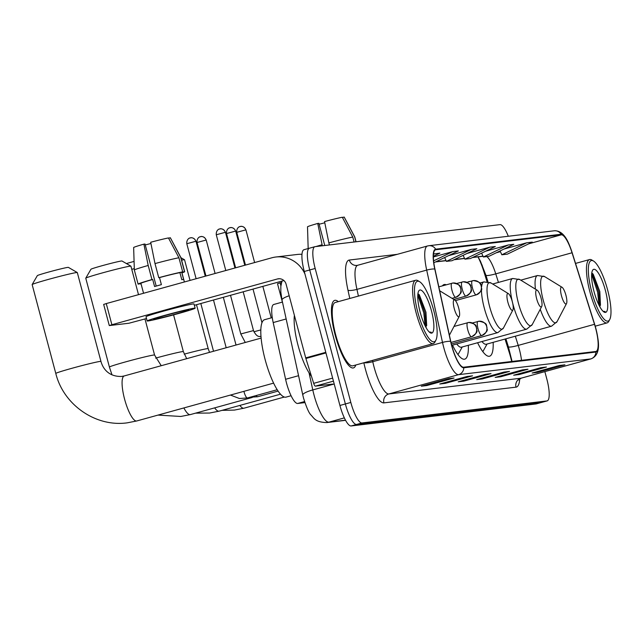 <?xml version="1.0" encoding="UTF-8"?>
<svg xmlns="http://www.w3.org/2000/svg" width="643" height="643" viewBox="0 0 643 643"><rect width="100%" height="100%" fill="white"/><g stroke="black" fill="none" stroke-linecap="round" stroke-linejoin="round"><path stroke-width="0.96" d="M446.21 284.801A38.701 9.758 74.5 0 0 444.104 284.56A38.701 9.758 74.5 0 0 442.424 285.846M469.736 281.513A38.701 9.758 74.5 0 0 468.94 281.602A38.701 9.758 74.5 0 0 468.208 281.939M487.016 281.634L483.713 271.129A29.208 7.362 74.5 0 0 477.958 256.887M511.691 361.495A29.208 7.362 74.5 0 0 509.256 352.477L505.044 339.054M452.511 345.138A38.701 9.758 74.5 0 0 464.736 359.164A38.701 9.758 74.5 0 0 468.329 345.291M477.604 342.727A38.701 9.758 74.5 0 0 489.564 356.214A38.701 9.758 74.5 0 0 493.157 342.341M304.886 402.606L297.661 403.466A21.91 5.522 -105.5 0 1 285.596 379.282L273.187 322.561A21.91 5.522 -105.5 0 1 273.789 304.469L282.462 302.065M304.187 249.669A21.91 5.522 74.5 0 0 303.978 249.709A21.91 5.522 74.5 0 0 304.276 271.483L339.922 405.468A21.91 5.522 74.5 0 0 351.094 425.963L536.037 403.949A21.91 5.522 74.5 0 0 536.246 403.908L541.695 402.397A21.91 5.522 74.5 0 1 541.486 402.438A21.91 5.522 74.5 0 0 541.695 402.397L547.145 400.894A21.91 5.522 74.5 0 0 546.847 379.121L544.854 371.63M508.3 236.254A21.91 5.522 74.5 0 0 500.021 224.632L315.086 246.655A21.91 5.522 74.5 0 0 314.877 246.695A21.91 5.522 74.5 0 0 315.174 268.469L350.821 402.454A21.91 5.522 74.5 0 0 361.993 422.949L356.543 424.46L541.486 402.438L356.543 424.46A21.91 5.522 74.5 0 1 345.371 403.965A21.91 5.522 74.5 0 0 356.543 424.46L351.094 425.963M315.174 268.469L309.725 269.972L345.371 403.965L309.725 269.972A21.91 5.522 74.5 0 1 309.428 248.198A21.91 5.522 74.5 0 0 309.725 269.972L304.276 271.483M338.29 301.647A35.052 8.833 74.5 0 0 334.746 300.361A35.052 8.833 74.5 0 0 335.212 335.196A35.052 8.833 74.5 0 0 353.425 367.925A35.052 8.833 74.5 0 0 355.804 364.999A35.052 8.833 74.5 0 1 353.425 367.925A35.052 8.833 74.5 0 1 335.212 335.196A35.052 8.833 74.5 0 1 334.746 300.361A35.052 8.833 74.5 0 1 338.29 301.647M595.635 328.219A23.365 5.891 -105.5 0 1 595.948 351.448A23.365 5.891 -105.5 0 1 595.731 351.488L463.627 367.217A23.365 5.891 -105.5 0 1 450.759 341.425L434.941 269.096A23.365 5.891 -105.5 0 1 435.584 249.797A23.365 5.891 -105.5 0 1 435.801 249.757L561.259 234.824A23.365 5.891 -105.5 0 1 572.045 252.771L594.502 324.313A23.365 5.891 -105.5 0 1 595.635 328.219M595.78 328.203A23.952 6.036 74.5 0 0 594.622 324.193L572.157 252.659A23.952 6.036 74.5 0 0 569.585 245.562A23.952 6.036 74.5 0 0 561.106 234.253L435.657 249.195A23.952 6.036 74.5 0 0 434.772 269.015L450.59 341.345A23.952 6.036 74.5 0 0 463.78 367.78L595.876 352.051A23.952 6.036 74.5 0 0 597.789 337.872A23.952 6.036 74.5 0 0 595.78 328.203M448.533 378.679L421.286 386.218L426.831 385.551L454.071 378.02L448.533 378.679M453.106 378.197A5.843 5.65 -96.8 0 0 454.071 378.02M426.614 384.739L426.831 385.551M467.003 376.485L439.764 384.016L445.302 383.357L472.549 375.825L467.003 376.485M471.576 376.002A5.843 5.65 -96.8 0 0 472.549 375.825M445.085 382.545L445.302 383.357M485.481 374.282L458.234 381.813L463.78 381.154L491.027 373.623L485.481 374.282M490.054 373.8A5.843 5.65 -96.8 0 0 491.027 373.623M463.563 380.343L463.78 381.154M559.386 365.481L532.139 373.02L537.677 372.353L564.924 364.822L559.386 365.481M563.959 364.999A5.843 5.65 -96.8 0 0 564.924 364.822M537.468 371.541L537.677 372.353M540.908 367.683L513.661 375.215L519.206 374.556L546.446 367.024L540.908 367.683M545.481 367.201A5.843 5.65 -96.8 0 0 546.446 367.024M518.989 373.744L519.206 374.556M522.429 369.886L495.19 377.417L500.728 376.758L527.975 369.227L522.429 369.886M527.003 369.395A5.843 5.65 -96.8 0 0 527.975 369.227M500.511 375.946L500.728 376.758M503.959 372.08L476.712 379.619L482.258 378.952L509.497 371.421L503.959 372.08M508.533 371.598A5.843 5.65 -96.8 0 0 509.497 371.421M482.041 378.14L482.258 378.952M361.993 422.949L546.936 400.935A21.91 5.522 74.5 0 0 547.145 400.894M433.382 256.26L439.9 253.117L433.527 254.009M489.781 247.177L464.897 259.185L470.435 258.526L495.327 246.518L489.781 247.177L466.971 253.487M508.259 244.983L483.367 256.991L488.913 256.324L513.797 244.316L508.259 244.983L485.441 251.284M526.73 242.781L501.845 254.789L507.383 254.13L532.275 242.122L526.73 242.781L503.919 249.09M433.824 262.762L458.371 250.915L452.833 251.582L433.382 256.959M471.303 249.38L446.419 261.388L451.965 260.728L476.849 248.72L471.303 249.38L448.493 255.689M446.419 261.388L444.659 257.538M464.897 259.185L463.129 255.335M483.367 256.991L481.607 253.141M501.845 254.789L500.085 250.939M452.833 251.582L433.599 260.857M434.355 253.776L433.503 254.186M277.631 283.708L280.115 282.872L280.895 285.805M281.53 282.486L280.115 282.872M319.113 224.23A14.604 0.547 165.1 0 0 324.787 222.791M355.933 241.792L354.623 236.857L344.158 217.037L342.438 217.511M344.158 217.037A18.985 0.707 165.1 0 1 344.198 217.061L354.767 236.905A24.096 0.892 165.1 0 0 354.623 236.857M352.774 237.074A24.096 0.892 165.1 0 0 328.862 242.885L324.546 221.57A18.985 0.707 165.1 0 1 342.309 217.254L352.774 237.074L354.084 242.009M329.409 244.951L328.862 242.885M324.771 245.497L318.872 223.314L317.73 223.451L322.32 245.795M322.047 244.766A24.096 0.892 165.1 0 0 315.906 246.558M317.73 223.451A18.985 0.707 165.1 0 0 307.507 226.826L308.166 248.552M591.721 291.793A31.403 7.917 74.5 0 0 609.733 319.515A31.403 7.917 74.5 0 0 607.611 289.905A31.403 7.917 74.5 0 0 593.577 261.074A31.403 7.917 74.5 0 0 591.721 291.793M593.577 261.074L591.93 260.069A32.857 8.287 74.5 0 0 589.551 259.555A32.857 8.287 74.5 0 0 589.993 292.211A32.857 8.287 74.5 0 0 607.064 322.899A32.857 8.287 74.5 0 0 608.841 321.227L609.733 319.515M605.32 290.178A22.344 5.634 74.5 0 0 592.508 270.43A22.344 5.634 74.5 0 0 594.019 291.52A22.344 5.634 74.5 0 0 604.018 312.04A22.344 5.634 74.5 0 0 605.32 290.178M600.474 305.312L599.815 291.512L593.159 274.079L591.769 273.13M603.536 311.702L605.143 311.55L603.038 311.268M605.143 311.55L604.565 311.823M591.656 274.32L597.652 292.26L598.987 305.152M592.316 273.347L598.737 291.962L599.983 306.751M190.031 280.412L184.549 259.804A23.365 0.868 165.1 0 0 184.525 259.78A23.365 0.868 165.1 0 0 183.761 259.788A23.365 0.868 165.1 0 0 181.591 260.158M561.492 295.82A8.761 2.21 74.5 0 0 566.515 303.56A8.761 2.21 74.5 0 0 565.928 295.29A8.761 2.21 74.5 0 0 562.006 287.252A8.761 2.21 74.5 0 0 561.492 295.82M481.961 341.521A26.291 6.623 74.5 0 0 486.253 344.246L551.541 326.194L557.095 321.572A24.153 6.084 74.5 0 1 543.247 300.249A24.153 6.084 74.5 0 1 544.669 276.627L537.532 275.517A26.291 6.623 74.5 0 0 535.434 289.141M126.414 263.558A16.067 0.595 -14.9 0 1 134.074 261.42M134.299 268.629A23.365 0.868 165.1 0 0 131.767 269.321M536.656 298.778A8.761 2.21 74.5 0 0 541.687 306.518A8.761 2.21 74.5 0 0 541.093 298.248A8.761 2.21 74.5 0 0 537.178 290.21A8.761 2.21 74.5 0 0 536.656 298.778M456.739 343.965A26.291 6.623 74.5 0 0 461.425 347.204L526.713 329.152L532.267 324.53A24.153 6.084 74.5 0 1 518.419 303.207A24.153 6.084 74.5 0 1 519.841 279.584L512.704 278.475A26.291 6.623 74.5 0 0 513.058 304.605A26.291 6.623 74.5 0 0 526.713 329.152M85.776 278.17L90.952 269.248A16.067 0.595 -14.9 0 1 104.632 265.02A16.067 0.595 -14.9 0 1 121.455 261.002A16.067 0.595 -14.9 0 1 121.977 260.994L130.907 266.162A23.365 0.868 165.1 0 0 130.143 266.17A23.365 0.868 165.1 0 0 105.669 272.013A23.365 0.868 165.1 0 0 85.776 278.17A23.365 0.868 165.1 0 0 85.768 278.202L109.406 367.065A23.365 0.868 -14.9 0 1 128.897 360.98A23.365 0.868 -14.9 0 1 153.781 355.024A23.365 0.868 -14.9 0 1 154.569 355.04L161.24 365.706M507.874 302.202A8.761 2.21 74.5 0 0 512.897 309.942A8.761 2.21 74.5 0 0 512.31 301.68A8.761 2.21 74.5 0 0 508.388 293.634A8.761 2.21 74.5 0 0 507.874 302.202M138.502 294.655L130.931 266.186A23.365 0.868 165.1 0 0 130.907 266.162M32.158 284.552L37.334 275.638A16.067 0.595 -14.9 0 1 51.014 271.402A16.067 0.595 -14.9 0 1 67.837 267.384A16.067 0.595 -14.9 0 1 68.367 267.375L77.289 272.544A23.365 0.868 165.1 0 0 76.525 272.552A23.365 0.868 165.1 0 0 52.059 278.403A23.365 0.868 165.1 0 0 32.158 284.552A23.365 0.868 165.1 0 0 32.15 284.592L55.796 373.446A23.365 0.868 -14.9 0 1 75.279 367.37A23.365 0.868 -14.9 0 1 100.171 361.406A23.365 0.868 -14.9 0 1 100.959 361.43C102.993 368.953 109.021 376.854 121.656 376.436L124.276 375.93A23.365 5.891 -105.5 0 0 124.589 399.15A23.365 5.891 -105.5 0 0 136.501 421.012A23.365 5.891 -105.5 0 0 136.726 420.972L127.185 422.845C95.638 427.257 63.432 404.76 55.796 373.446M454.255 308.592A8.761 2.21 74.5 0 0 459.287 316.324A8.761 2.21 74.5 0 0 458.692 308.061A8.761 2.21 74.5 0 0 454.778 300.016A8.761 2.21 74.5 0 0 454.255 308.592M272.27 317.586L264.603 319.7A40.163 10.127 74.5 0 0 265.141 359.622A40.163 10.127 74.5 0 0 286.006 397.125L291.07 395.726M100.959 361.43L77.313 272.576A23.365 0.868 165.1 0 0 77.289 272.544M333.452 381.146L315.375 386.146L332.68 384.08A3.649 0.924 -105.5 0 1 332.648 384.088M301.985 254.315A29.208 28.244 -96.8 0 0 297.251 254.467L275.823 257.015A29.208 28.244 -96.8 0 0 271.772 257.811L106.264 303.576L111.89 324.731L277.398 278.974A7.306 7.065 83.2 0 1 286.087 284.142L305.706 357.878L325.784 352.324M304.959 274.047A29.208 28.244 -96.8 0 0 275.823 257.015M103.78 304.404L106.264 303.576M111.89 324.731L109.406 325.559L128.994 323.228L146.5 318.534M194.363 305.304L283.901 280.549M315.375 386.146A3.649 0.924 -105.5 0 1 313.688 383.341L305.883 358.489A3.649 0.924 -105.5 0 1 305.706 357.878M154.111 319.29A18.253 0.675 165.1 0 0 173.554 314.628A18.253 0.675 165.1 0 0 188.777 309.886A18.253 0.675 165.1 0 0 188.166 309.87A18.253 0.675 165.1 0 0 168.723 314.523A18.253 0.675 165.1 0 0 153.492 319.274A18.253 0.675 165.1 0 0 154.111 319.29M145.262 244.935A14.604 0.547 165.1 0 0 150.936 243.488M184.38 281.98L181.848 272.463A21.179 0.788 165.1 0 0 181.76 272.415L183.633 279.472A21.179 0.788 165.1 0 0 183.006 279.496A21.179 0.788 165.1 0 0 181.792 279.689L179.911 272.64A21.179 0.788 165.1 0 0 159.504 277.591L158.757 277.688L155.003 263.582L150.687 242.266A18.985 0.707 165.1 0 1 168.45 237.95L178.923 257.771L182.676 271.876L179.911 272.64M156.201 286.071L145.013 244.019L143.879 244.147L148.195 265.463L151.949 279.568L152.696 279.48L154.577 286.529A21.179 0.788 165.1 0 1 161.385 284.648L159.504 277.591M152.696 279.48A21.179 0.788 165.1 0 0 140.913 283.354L143.55 293.264M195.134 308.19L194.001 303.962A24.828 0.924 165.1 0 0 193.165 303.946A24.828 0.924 165.1 0 0 166.722 310.272A24.828 0.924 165.1 0 0 146.017 316.734L147.143 320.961A24.828 0.924 165.1 0 0 147.978 320.978A24.828 0.924 165.1 0 0 174.422 314.652A24.828 0.924 165.1 0 0 195.134 308.19A24.828 0.924 165.1 0 0 194.299 308.174A24.828 0.924 165.1 0 0 167.855 314.507A24.828 0.924 165.1 0 0 147.143 320.961M181.76 272.415L184.525 271.651L180.771 257.554L170.299 237.733L168.587 238.207M181.953 272.873A24.096 0.892 165.1 0 0 184.67 271.708A24.096 0.892 165.1 0 0 184.525 271.651M182.676 271.876A24.096 0.892 165.1 0 0 158.757 277.688M151.949 279.568A24.096 0.892 165.1 0 0 138.092 284.102A24.096 0.892 165.1 0 0 138.237 284.158L140.93 283.418M170.299 237.733A18.985 0.707 165.1 0 1 170.347 237.757L180.916 257.602A24.096 0.892 165.1 0 0 180.916 257.602A24.096 0.892 165.1 0 0 180.771 257.554M178.923 257.771A24.096 0.892 165.1 0 0 155.003 263.582M148.195 265.463A24.096 0.892 165.1 0 0 134.339 269.996A24.096 0.892 165.1 0 0 134.339 270.004L138.092 284.102M143.879 244.147A18.985 0.707 165.1 0 0 133.648 247.523L134.339 269.996M140.013 283.667L141.002 283.684M140.086 283.941A24.096 0.892 165.1 0 0 141.026 283.764M417.87 312.49A31.403 7.917 74.5 0 0 435.882 340.219A31.403 7.917 74.5 0 0 433.76 310.601A31.403 7.917 74.5 0 0 419.726 281.779A31.403 7.917 74.5 0 0 417.87 312.49M419.726 281.779L418.079 280.766A32.857 8.287 74.5 0 0 415.7 280.252A32.857 8.287 74.5 0 0 416.142 312.908A32.857 8.287 74.5 0 0 433.213 343.595A32.857 8.287 74.5 0 0 434.99 341.923L435.882 340.219M415.7 280.252L335.325 302.467A32.857 8.287 74.5 0 0 335.767 335.132A32.857 8.287 74.5 0 0 352.838 365.819L433.213 343.595M294.398 315.375A36.514 9.203 74.5 0 0 298.063 345.412A36.514 9.203 74.5 0 0 311.445 376.203M431.469 310.874A22.344 5.634 74.5 0 0 418.657 291.134A22.344 5.634 74.5 0 0 420.16 312.217A22.344 5.634 74.5 0 0 430.159 332.736A22.344 5.634 74.5 0 0 431.469 310.874M426.695 325.663L425.963 312.209L419.308 294.775L417.918 293.835M429.677 332.399L431.284 332.246L429.186 331.965M431.284 332.246L430.714 332.519M417.805 295.016L423.801 312.964L425.136 325.848M418.464 294.044L424.878 312.659L426.132 327.448M286.159 318.968L273.187 322.561M298.561 375.697L285.596 379.282M304.549 401.562L297.661 403.466M511.193 359.373A9.492 1.246 -17.4 0 0 511.611 359.188M309.034 372.811L312.779 389.923A29.208 7.362 74.5 0 0 313.969 394.834A29.208 7.362 74.5 0 0 328.862 422.162L344.343 417.886M334.215 384L312.779 389.923A14.604 2.99 167.7 0 0 302.797 395.059L282.02 300.048L280.822 292.083L280.838 286.344L281.972 281.079M536.037 403.949L546.936 400.935M339.922 405.468L350.821 402.454M302.797 395.059L303.552 398.154C306.542 407.549 308.986 413.136 310.899 414.92C314.001 418.03 315.102 422.266 326.837 422.564A14.604 14.122 83.2 0 0 328.862 422.162L345.5 420.184M289.181 295.764A14.604 2.99 167.7 0 0 282.02 300.048M481.728 265.374A9.492 1.246 -17.4 0 0 482.234 265.149M521.521 360.321A23.365 5.891 74.5 0 0 519.351 349.31A23.365 5.891 74.5 0 0 518.218 345.404L515.332 336.209M519.721 378.872A36.514 9.203 -105.5 0 1 516.007 387.158L383.911 402.88A7.306 7.065 83.2 0 1 388.846 393.95L520.943 378.221A29.208 7.362 74.5 0 0 521.224 378.164L518.668 379.981L518.909 379.161M383.911 402.88A36.514 9.203 -105.5 0 1 365.288 368.72A36.514 9.203 -105.5 0 1 363.842 362.773M450.59 341.345A7.306 1.495 167.7 0 0 442.505 342.422L372.763 361.704A29.208 7.362 74.5 0 0 373.953 366.623A29.208 7.362 74.5 0 0 388.846 393.95L458.588 374.66A29.208 7.362 -105.5 0 1 442.505 342.422L426.687 270.1A29.208 7.362 -105.5 0 1 427.482 245.98L357.741 265.262A29.208 7.362 74.5 0 0 356.945 289.382L358.408 296.085M569.585 245.562C565.671 235.37 560.551 230.443 554.234 230.789A7.306 7.065 83.2 0 1 561.106 234.253M435.657 249.195A7.306 7.065 -96.8 0 0 428.777 245.722L427.482 245.98M434.772 269.015A7.306 1.495 167.7 0 0 426.687 270.1L356.945 289.382A7.306 1.495 -12.3 0 1 347.984 290.258A36.514 9.203 -105.5 0 1 349.334 260.037L397.286 254.331M463.78 367.78A7.306 7.065 83.2 0 1 458.588 374.66L590.692 358.939A7.306 7.065 -96.8 0 0 595.876 352.051M597.789 337.872C599.831 349.358 597.556 356.359 590.965 358.882A29.208 7.362 -105.5 0 1 590.692 358.939L520.943 378.221A7.306 7.065 83.2 0 0 516.007 387.158M349.784 298.473L347.984 290.258M372.474 360.385L372.763 361.704A7.306 1.495 -12.3 0 1 364.131 362.692M357.741 265.262L357.01 265.406A7.306 7.065 83.2 0 1 349.334 260.037M435.801 249.757L435.367 249.878M594.502 324.313L518.218 345.404A13.141 1.728 -17.4 0 1 508.364 346.746L505.88 338.821M572.045 252.771L495.761 273.862A23.365 5.891 74.5 0 0 486.815 256.581M498.446 282.422L495.761 273.862A13.141 1.728 -17.4 0 1 485.907 275.212L480.417 261.146L478.062 256.879M561.259 234.824L528.811 243.793M500.407 251.646L496.219 252.803M482.981 256.147L472.87 257.353M464.511 258.349L454.4 259.555M446.033 260.544L435.922 261.749M284.294 397.053L243.954 408.209A23.365 5.891 -105.5 0 1 243.737 408.249A23.365 5.891 -105.5 0 1 239.863 405.428M184.195 354.148A23.365 0.868 -14.9 0 1 207.4 348.643A23.365 0.868 -14.9 0 1 208.187 348.659L209.538 352.356M540.241 309.283A26.291 6.623 74.5 0 0 551.541 326.194M280.469 394.199L219.126 411.158A23.365 5.891 -105.5 0 1 218.901 411.207A23.365 5.891 -105.5 0 1 214.658 407.863M155.638 358.111A23.365 0.868 -14.9 0 1 182.572 351.6A23.365 0.868 -14.9 0 1 183.359 351.617L186.687 358.665M252.265 397.47L190.344 414.59A23.365 5.891 -105.5 0 1 190.119 414.631A23.365 5.891 -105.5 0 1 183.866 407.935M479.839 283.033L483.922 281.899L491.059 283.016A24.153 6.084 74.5 0 0 489.628 306.639A24.153 6.084 74.5 0 0 503.485 327.962L512.897 309.942M481.446 289.479A26.291 6.623 74.5 0 0 484.275 308.029A26.291 6.623 74.5 0 0 497.931 332.576L503.485 327.962M483.922 281.899A26.291 6.623 74.5 0 0 481.575 286.899M449.369 335.059A24.153 6.084 74.5 0 0 449.867 334.344L459.287 316.324M451.354 343.949L481.816 335.525C490.496 329.923 485.955 329.095 487.048 327.15C485.578 326.21 489.275 323.22 479.011 321.235A7.306 7.065 83.2 0 0 477.998 321.436A7.306 1.841 74.5 0 0 477.926 321.452A7.306 1.841 74.5 0 0 478.022 328.71A7.306 1.841 74.5 0 0 481.752 335.542A7.306 1.841 74.5 0 0 481.816 335.525A7.306 1.841 74.5 0 0 481.896 335.493M481.752 335.542A7.306 7.065 -96.8 0 0 486.687 326.604A7.306 7.065 83.2 0 0 479.011 321.235L472.444 322.963M206.049 240.056L206.21 240.064C204.185 235.587 200.182 236.56 201.066 236.568A4.75 4.589 83.2 0 1 206.049 240.056L197.039 242.499L205.953 276.008M200.407 236.696A4.75 4.589 83.2 0 1 201.066 236.568L199.836 236.889C200.64 236.447 196.605 237.492 197.039 242.499M256.236 395.525A6.575 1.656 74.5 0 0 257.505 396.747A6.575 1.656 74.5 0 0 257.674 396.739L249.645 397.294M450.984 342.438L471.584 336.747C480.257 331.145 475.716 330.317 476.817 328.364C475.338 327.432 479.043 324.442 468.771 322.456A7.306 7.065 83.2 0 0 467.758 322.649A7.306 1.841 74.5 0 0 467.694 322.665A7.306 1.841 74.5 0 0 467.791 329.923A7.306 1.841 74.5 0 0 471.512 336.755A7.306 1.841 74.5 0 0 471.584 336.747A7.306 1.841 74.5 0 0 471.657 336.715M471.512 336.755A7.306 7.065 -96.8 0 0 476.447 327.826A7.306 7.065 83.2 0 0 468.771 322.456L453.99 326.459M195.818 241.278L195.978 241.278C193.953 236.801 189.95 237.781 190.826 237.789A4.75 4.589 83.2 0 1 195.818 241.278L186.8 243.721L196.115 278.732M190.167 237.918A4.75 4.589 83.2 0 1 190.826 237.789L189.597 238.103C190.408 237.669 186.366 238.706 186.8 243.721M243.906 391.338A6.575 1.656 74.5 0 0 244.027 391.82A6.575 1.656 74.5 0 0 247.274 397.969A6.575 1.656 74.5 0 0 247.442 397.953L239.413 398.515L230.443 395.059M245.771 229.881L245.931 229.889C243.906 225.412 239.903 226.384 240.779 226.392A4.75 4.589 83.2 0 1 245.771 229.881L236.753 232.324L245.473 265.085M240.12 226.521A4.75 4.589 83.2 0 1 240.779 226.392L239.55 226.714C240.361 226.272 236.319 227.317 236.753 232.324M455.437 300.619L476.278 294.864C484.959 289.262 480.417 288.434 481.511 286.481C480.04 285.548 483.737 282.558 473.473 280.573A7.306 7.065 83.2 0 0 472.46 280.774A7.306 1.841 74.5 0 0 472.388 280.782A7.306 1.841 74.5 0 0 472.484 288.04A7.306 1.841 74.5 0 0 476.206 294.872A7.306 1.841 74.5 0 0 476.278 294.864A7.306 1.841 74.5 0 0 476.359 294.832M476.206 294.872A7.306 7.065 -96.8 0 0 481.141 285.942A7.306 7.065 83.2 0 0 473.473 280.573L466.906 282.301M235.531 231.102L235.692 231.102C233.666 226.625 229.672 227.606 230.548 227.614A4.75 4.589 83.2 0 1 235.531 231.102L226.521 233.546L235.635 267.801M229.889 227.743A4.75 4.589 83.2 0 1 230.548 227.614L229.318 227.927C230.122 227.493 226.087 228.53 226.521 233.546M453.854 299.453L466.046 296.077C474.719 290.483 470.178 289.655 471.279 287.702C469.8 286.762 473.505 283.772 463.233 281.787A7.306 7.065 83.2 0 0 462.221 281.988A7.306 1.841 74.5 0 0 462.148 282.004A7.306 1.841 74.5 0 0 462.253 289.262A7.306 1.841 74.5 0 0 465.974 296.093A7.306 1.841 74.5 0 0 466.046 296.077A7.306 1.841 74.5 0 0 466.119 296.053M465.974 296.093A7.306 7.065 -96.8 0 0 470.909 287.156A7.306 7.065 83.2 0 0 463.233 281.787L456.667 283.515M253.905 331.764L260.849 329.915M225.299 232.316L225.46 232.324C223.434 227.847 219.432 228.828 220.308 228.828A4.75 4.589 83.2 0 1 225.299 232.316L216.281 234.767L225.797 270.526M219.649 228.956A4.75 4.589 83.2 0 1 220.308 228.828L219.078 229.149C219.89 228.707 215.847 229.752 216.281 234.767M452.037 298.336L455.807 297.299C464.487 291.697 459.946 290.869 461.039 288.924C459.568 287.984 463.265 284.994 453.002 283.008A7.306 7.065 83.2 0 0 451.989 283.209A7.306 1.841 74.5 0 0 451.916 283.217A7.306 1.841 74.5 0 0 452.013 290.475A7.306 1.841 74.5 0 0 455.742 297.315A7.306 1.841 74.5 0 0 455.807 297.299A7.306 1.841 74.5 0 0 455.887 297.267M455.742 297.315A7.306 7.065 -96.8 0 0 460.669 288.377A7.306 7.065 83.2 0 0 453.002 283.008L438.823 286.842M245.28 342.47L240.787 333.958L253.495 330.582L243.175 291.809M277.398 278.974L279.448 278.724M325.945 352.943L305.883 358.489M313.688 383.341L332.64 378.1M303.978 249.709L314.877 246.695M345.58 420.329L326.837 422.564M554.234 230.789L428.777 245.722M590.965 358.882L521.224 378.164M483.046 256.284L472.484 257.538M464.567 258.478L454.006 259.74M446.097 260.68L435.536 261.942M487.965 281.779L485.907 275.212M508.364 346.746L512.053 361.446M503.557 372.193L508.685 371.582M522.036 369.99L527.164 369.379M540.506 367.796L545.642 367.185M558.984 365.594L564.112 364.983M485.079 374.395L490.215 373.784M466.609 376.589L471.737 375.978M448.131 378.791L453.259 378.18M282.398 302.081L277.511 283.7M354.767 236.905L356.061 241.776M595.217 326.17L607.064 322.899M575.541 263.421L589.551 259.555M243.954 408.209L234.414 410.081L222.036 410.355M566.515 303.56L557.095 321.572M487.064 344.021L482.837 351.681M520.766 280.155L537.532 275.517M562.006 287.252L544.669 276.627M208.187 348.659L196.493 304.71M180.94 257.706L184.525 259.78M219.126 411.158L209.586 413.039L195.496 413.16M541.687 306.518L532.267 324.53M462.237 346.979L458.001 354.639M492.683 284.013L512.704 278.475M537.178 290.21L519.841 279.584M183.359 351.617L173.578 314.877M190.344 414.59L180.796 416.463L157.977 415.097M451.716 345.355L497.931 332.576M508.388 293.634L491.059 283.016M154.569 355.04L144.972 318.96M112.003 374.885L109.406 367.065M273.596 383.132L136.726 420.972M449.393 335.164L449.867 334.344M454.778 300.016L439.683 290.773M261.138 338.089L124.276 375.93M278.073 391.097L257.674 396.739M236.029 345.026L223.33 297.291M206.21 240.064L215.1 273.484M277.181 389.73L247.442 397.953M213.524 351.247L200.825 303.512M226.191 347.75L213.492 300.016M195.978 241.278L205.27 276.201M271.225 317.867L262.842 286.368M245.931 229.889L254.62 262.553M261.974 322.778L253.012 289.085M235.692 231.102L244.782 265.278M261.01 336.53L259.949 336.474C257.618 336.747 255.464 334.778 253.495 330.582M240.787 333.958L230.507 295.306M225.46 232.324L234.952 267.994M109.286 325.559L103.66 304.404M180.916 257.61L184.67 271.708"/></g></svg>
